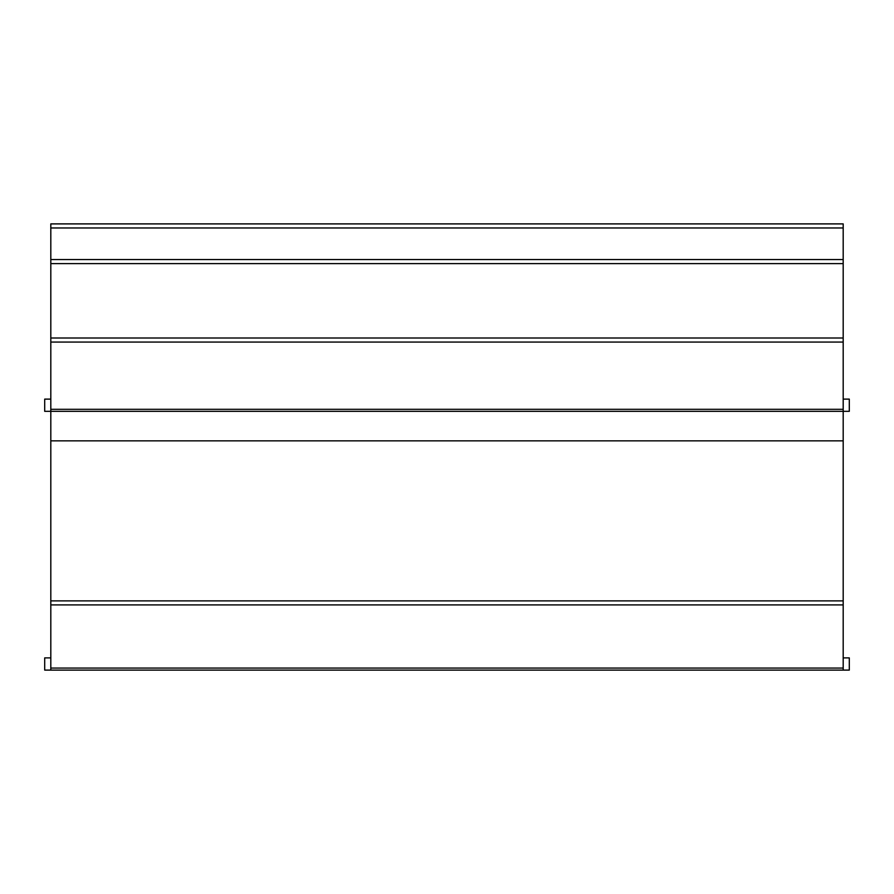 <?xml version="1.0" encoding="UTF-8"?>
<svg xmlns="http://www.w3.org/2000/svg" width="894" height="894" viewBox="0 0 894 894"><rect width="100%" height="100%" fill="white"/><g stroke="black" fill="none" stroke-linecap="round" stroke-linejoin="round"><path stroke-width="1.34" d="M50.813 399.115L44.7 399.115L44.7 411.341L50.813 411.341L50.813 670.109L44.7 670.109L44.7 657.883L50.813 657.883M50.813 227.97L843.187 227.97L843.187 223.891L50.813 223.891L50.813 411.341L843.187 411.341L843.187 600.891L50.813 600.891M50.813 670.109L843.187 670.109L843.187 668.064L50.813 668.064M50.813 604.903L843.187 604.903L843.187 668.064M843.187 604.903L843.187 600.891M843.187 399.115L849.3 399.115L849.3 411.341L843.187 411.341L843.187 409.307L50.813 409.307M50.813 342.067L843.187 342.067L843.187 409.307M843.187 342.067L843.187 337.999L50.813 337.999M50.813 263.629L843.187 263.629L843.187 337.999M843.187 263.629L843.187 259.551L50.813 259.551L843.187 259.551L843.187 227.97M830.861 670.109L761.789 670.109M753.229 670.109L684.167 670.109M675.607 670.109L606.534 670.109M597.974 670.109L528.902 670.109M520.353 670.109L451.28 670.109M442.72 670.109L373.647 670.109M365.098 670.109L296.026 670.109M287.466 670.109L218.393 670.109M209.833 670.109L140.771 670.109M132.211 670.109L63.139 670.109M843.187 670.109L849.3 670.109L849.3 657.883L843.187 657.883M843.187 440.843L50.813 440.843"/></g></svg>
